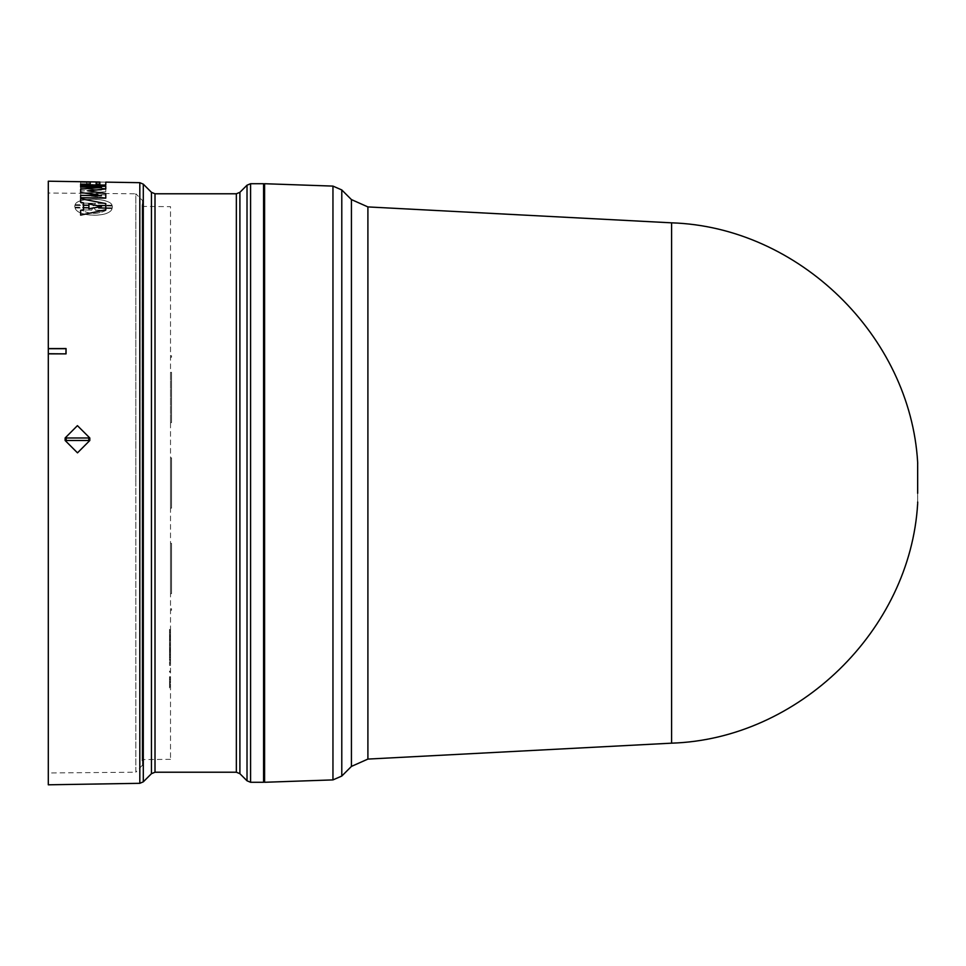 <?xml version="1.0" encoding="UTF-8"?>
<svg xmlns="http://www.w3.org/2000/svg" width="966" height="966" viewBox="0 0 966 966"><rect width="100%" height="100%" fill="white"/><g stroke="black" fill="none" stroke-linecap="round" stroke-linejoin="round"><path stroke-width="0.72" stroke-dasharray="4.83 3.62" d="M917.326 491.537L917.326 465.938L917.326 491.537M671.599 222.832L671.599 743.168M264.587 782.279L264.587 183.721M263.585 782.279L263.585 183.721M48.3 784.803L48.3 181.197M74.72 206.277L74.841 207.183L88.969 207.376L88.679 208.185L75.107 207.944C76.942 217.157 109.991 217.893 112.068 208.596L98.496 208.354L98.194 207.593L112.334 207.847L112.334 206.06L98.194 205.806L98.496 205.094L112.068 205.335C110.015 197.752 77.34 197.112 75.107 204.695L88.679 204.925L88.969 205.649L74.841 205.396L74.841 207.135M48.3 772.981L48.3 483L48.3 772.981L135.82 772.208L135.82 483L135.82 772.208L142.787 764.831L142.787 201.169L142.775 483L142.775 201.339L142.074 205.42L142.074 760.58L142.087 205.239L142.087 760.761L142.775 764.661L142.787 201.169L142.497 765.543L142.497 200.457L135.82 193.792L135.82 483L135.82 193.792L48.3 193.019M170.523 759.336L143.065 759.578L143.065 206.422L143.065 759.578L142.074 760.58L142.074 205.42L143.065 206.422L170.523 206.664L170.523 759.336L170.523 206.664M264.587 483L264.587 194.927L264.587 483M105.777 188.467L85.153 187.078L105.777 186.607L105.777 185.231L80.625 185.653L80.625 188.43L101.466 190.073L80.625 191.051L80.625 194.975L105.777 197.837L105.777 195.072L85.153 192.91L105.777 191.836L105.777 188.467L85.153 187.126L105.777 186.559L105.777 185.231M80.625 197.764L80.625 195.422L101.116 195.724M80.625 192.476L80.625 189.227L100.911 187.452M80.625 187.114L80.625 185.834L105.777 186.245L105.777 189.01M88.015 190.821L105.777 193.695L105.777 198.199M90.236 183.661L86.554 183.6L86.554 181.825L80.625 181.729L80.625 184.373L105.777 184.784L105.777 182.127L99.848 182.031L99.848 183.818L96.165 183.757L96.165 181.97L90.236 181.874L90.236 183.661L86.554 183.552L86.554 181.765L90.236 181.862L90.236 183.612M74.841 207.183L88.969 207.436M112.068 208.596L98.496 208.306L98.194 207.545L112.334 207.847L112.334 205.999L98.194 205.806M80.625 215.164L80.625 210.395L83.499 209.839M80.625 202.365L80.625 198.767L105.777 203.645L105.777 209.839M80.625 185.194L80.625 184.192L90.236 184.252M80.625 181.946L105.777 182.115L105.777 184.784M85.153 192.91L105.777 191.787L105.777 188.418M105.777 195.072L85.153 192.85M105.777 197.837L105.777 195.023M80.625 191.051L80.625 194.927L105.777 197.776M101.466 190.073L80.625 190.99M80.625 188.43L101.466 190.024M80.625 185.653L80.625 188.382M105.777 185.182L80.625 185.605M96.165 181.97L99.848 182.019M96.165 183.757L96.165 181.922M99.848 183.818L96.165 183.709M99.848 181.982L99.848 183.769M80.625 184.373L105.777 184.735M80.625 181.668L80.625 184.325M88.969 205.649L88.679 204.925M75.107 204.695L88.679 204.877M112.068 205.335L112.068 205.287C110.015 197.692 77.34 197.064 75.107 204.635M98.496 205.094L112.068 205.287M98.496 205.046L98.194 205.758M112.334 207.787L112.334 205.999L112.334 207.787M75.107 207.944L75.107 207.895C76.942 217.096 109.991 217.845 112.068 208.547M88.679 208.185L75.107 207.895M88.679 208.125L88.969 207.376M74.841 205.396L74.72 206.229M88.969 205.589L74.841 205.347M95.441 203.307L81.156 203.065L91.722 203.246L93.122 205.661L94.04 205.686L95.441 203.307L106.019 203.488M91.722 210.069L81.156 209.888C89.367 214.307 97.651 214.452 106.019 210.322L95.441 210.141L94.04 207.473L93.122 207.449L91.722 210.129L81.156 209.888M81.156 203.065L106.019 203.548M94.04 205.686L95.441 203.367M94.04 205.734L93.122 205.661M91.722 203.246L93.122 205.722M91.722 203.295L81.156 203.114M106.019 210.322L106.019 210.383C97.699 214.512 89.415 214.367 81.156 209.936M93.122 207.449L91.722 210.129M93.122 207.509L94.04 207.473M106.019 210.383L95.441 210.19L94.04 207.521M88.896 208.825L101.466 206.495M96.165 184.566L99.848 184.627M170.523 372.345L170.523 422.637L170.523 372.345L170.523 422.637L170.523 372.345L171.537 372.345L170.523 372.345L171.537 372.345L171.537 422.637L171.537 372.345L170.523 372.345M170.523 543.363L170.523 593.655L170.523 543.363L170.523 593.655L170.523 543.363L171.537 543.363L170.523 543.363L171.537 543.363L171.537 593.655L171.537 543.363L170.523 543.363M170.523 608.749L170.523 610.258L170.523 608.749L170.523 610.258L170.523 608.749L171.537 608.749L171.537 610.258L170.523 610.258L171.537 610.258L171.537 608.749L170.523 608.749L171.537 608.749L171.537 610.258L171.537 608.749L170.523 608.749M170.523 457.848L170.523 508.152L170.523 457.848L170.523 508.152L170.523 457.848L171.537 457.848L170.523 457.848L171.537 457.848L171.537 508.152L171.537 457.848L171.537 508.152L170.523 508.152L171.537 508.152L171.537 457.848L170.523 457.848M170.523 355.742L170.523 357.251L170.523 355.742L170.523 357.251L170.523 355.742L171.537 355.742L170.523 355.742L171.537 355.742L171.537 357.251L170.523 357.251L171.537 357.251L171.537 355.742L170.523 355.742M170.523 637.765L170.523 640.603L170.523 636.896L170.523 639.263L170.523 637.765L169.521 637.765L169.521 639.263L170.523 639.263M170.523 636.159L170.523 640.289L170.523 636.099L169.521 636.159L170.523 636.099L169.521 636.099L169.521 640.289L170.523 640.289M170.523 663.062L170.523 661.686L170.523 663.062L169.521 663.062L170.523 663.062M170.523 663.244L170.523 665.369L170.523 663.244L169.521 663.244L169.521 664.028L170.523 664.028L169.521 664.028L169.521 665.369L170.523 665.369L169.521 665.369L169.521 661.686L170.523 661.686L169.521 661.686L169.521 663.062L169.521 661.686L170.523 661.686L169.521 661.686L169.521 663.244M170.523 677.782L170.523 682.636L170.523 676.695L170.523 677.782L169.521 677.782L169.521 676.695L170.523 676.695M170.523 680.269L170.523 682.636L170.523 680.269L169.521 680.269L169.521 682.636L170.523 682.636L169.521 682.636L169.521 680.269M170.523 646.58L170.523 650.009L170.523 646.58L169.521 646.58L169.521 650.009L170.523 650.009M170.523 660.056L170.523 652.509L170.523 660.056L169.521 660.056L169.521 652.509L170.523 652.509L170.523 651.495L170.523 652.509L169.521 652.509L169.521 660.056L170.523 660.056M170.523 642.958L170.523 651.495L170.523 635.411L170.523 642.958L169.521 642.958L170.523 642.958L169.521 642.958L169.521 635.411L170.523 635.411L169.521 635.411L169.521 642.958L170.523 642.958M170.523 671.116L170.523 672.131L170.523 671.116L170.523 672.131L170.523 671.116L170.523 672.131L170.523 671.116L169.521 671.116L169.521 672.131L170.523 672.131L169.521 672.131L169.521 671.116L170.523 671.116L169.521 671.116L170.523 671.116L169.521 671.116L169.521 672.131L169.521 671.116L170.523 671.116M170.523 652.026L170.523 648.633L170.523 652.026L169.521 652.026L169.521 649.502L170.523 649.502M169.521 683.095L169.521 685.51L170.523 685.51L170.523 683.095L170.523 687.925L170.523 684.387L170.523 685.51L169.521 685.51L169.521 683.095L170.523 683.095M170.523 655.648L170.523 660.503L170.523 654.562L170.523 655.648L169.521 655.648L169.521 654.562L170.523 654.562M170.523 658.136L170.523 660.503L170.523 658.136L169.521 658.136L169.521 660.503L170.523 660.503L169.521 660.503L169.521 658.136M170.523 630.496L170.523 635.35L170.523 629.409L170.523 630.496L169.521 630.496L169.521 629.409L170.523 629.409M170.523 632.996L170.523 635.35L170.523 632.996L169.521 632.996L169.521 635.35L170.523 635.35L169.521 635.35L169.521 632.996M170.523 422.637L171.537 422.637L171.537 372.345L171.537 422.637L170.523 422.637M170.523 593.655L171.537 593.655L171.537 543.363L171.537 593.655L170.523 593.655M170.523 508.152L171.537 508.152L170.523 508.152M171.537 355.742L171.537 357.251L170.523 357.251L171.537 357.251L171.537 355.742M170.523 610.258L171.537 610.258L170.523 610.258M169.521 639.263L169.521 635.942L170.523 635.942L169.521 635.942L169.521 637.765M169.521 640.289L169.521 636.896L170.523 636.896L169.521 636.159M169.521 639.89L170.523 639.89M169.521 638.888L170.523 638.888L169.521 638.888M169.521 640.603L170.523 640.603L169.521 640.603M170.523 681.489L169.521 681.489L169.521 679.653L170.523 679.653M169.521 679.653L169.521 677.782M169.521 676.695L169.521 679.098L170.523 679.098M169.521 679.098L169.521 676.768L170.523 676.768M169.521 676.768L169.521 677.915L170.523 677.915M169.521 677.915L169.521 679.714L170.523 679.714M169.521 679.714L169.521 681.549L170.523 681.549M170.523 644.708L169.521 644.708L169.521 647.232L170.523 647.232M169.521 647.232L169.521 646.58M169.521 650.009L169.521 648.754L170.523 648.754M169.521 648.754L170.523 648.101M169.521 648.101L169.521 645.59L170.523 645.59M169.521 645.59L169.521 644.708M169.521 652.509L170.523 652.509L169.521 652.509L169.521 651.495L170.523 651.495L169.521 651.495L169.521 642.958L169.521 651.495L170.523 651.495L169.521 651.495L169.521 652.509M169.521 672.131L170.523 672.131L169.521 672.131L169.521 671.116L169.521 672.131L170.523 672.131L169.521 672.131M170.523 653.934L169.521 653.934L169.521 652.678L170.523 652.678M169.521 652.678L169.521 652.026M169.521 649.502L169.521 648.633L170.523 648.633M169.521 648.633L169.521 651.144L170.523 651.144M169.521 651.144L170.523 650.492L170.523 643.96L169.521 643.96L169.521 653.934M169.521 687.925L169.521 685.51L169.521 687.925L170.523 687.925M170.523 659.355L169.521 659.355L169.521 657.52L170.523 657.52M169.521 657.52L169.521 655.648M169.521 654.562L169.521 656.965L170.523 656.965M169.521 656.965L169.521 654.634L170.523 654.634M169.521 654.634L169.521 655.793L170.523 655.793M169.521 655.793L169.521 657.58L170.523 657.58M169.521 657.58L169.521 659.416L170.523 659.416M170.523 634.203L169.521 634.203L169.521 632.368L170.523 632.368M169.521 632.368L169.521 630.496M169.521 629.409L169.521 631.812L170.523 631.812M169.521 631.812L169.521 629.494L170.523 629.494M169.521 629.494L169.521 630.641L170.523 630.641M169.521 630.641L169.521 632.44L170.523 632.44M169.521 632.44L169.521 634.264L170.523 634.264M169.521 650.492L169.521 643.96L170.523 643.96L170.523 650.492L169.521 650.492M169.521 684.387L169.521 685.51L169.521 684.121L170.523 684.387L169.521 684.387M169.521 686.621L169.521 685.51L169.521 686.898L170.523 686.621L169.521 686.621M169.521 684.121L170.523 684.121M169.521 686.898L170.523 686.898M367.901 759.083L367.901 206.917M351.431 199.588L351.431 766.412M917.664 462.412L917.664 503.588M341.783 776.06L341.783 189.94M332.956 779.9L332.956 186.1M250.58 782.279L250.58 183.721M247.018 780.806L247.018 185.194M239.906 773.694L239.906 192.306M236.344 193.78L236.344 772.22M155.007 772.22L155.007 193.78M151.445 192.306L151.445 773.694M143.294 781.844L143.294 184.156M139.816 783.317L139.816 182.683M169.521 637.958L170.523 637.958M169.521 638.031L170.523 638.031M169.521 685.51L170.523 685.51M917.326 465.938L917.7 502.791L917.326 465.938"/><path stroke-width="1.45" d="M367.901 759.083L671.599 743.168L671.599 222.832L367.901 206.917L367.901 759.083L351.431 766.412L341.783 776.06L341.783 189.94L332.956 186.1L332.956 779.9L264.587 782.279L264.587 183.721L332.956 186.1M351.431 766.412L351.431 199.588L341.783 189.94M250.58 183.721L263.585 183.721L263.585 782.279L250.58 782.279L247.018 780.806L247.018 185.194L250.58 183.721L250.58 782.279M99.848 182.019L48.3 181.197L48.3 348.569L66.05 348.545L66.05 353.87L48.3 353.846L48.3 784.803L139.816 783.317L139.816 182.683L105.777 182.127L105.777 184.941L104.026 185.351L89.609 185.351L80.625 185.194L80.625 184.132L90.236 184.204L90.236 182.103L80.625 181.946L86.554 181.801M89.814 437.984L65.12 437.984L77.425 425.644L89.814 437.984L89.814 440.496L77.497 452.849L65.12 440.496L65.12 437.984M88.787 437.984L88.787 440.496L89.814 440.496M65.12 440.496L88.787 440.496M66.159 440.496L66.159 437.984M105.777 198.139L80.625 197.764L80.625 195.374L101.466 195.724L80.625 192.427L80.625 189.179L101.466 187.416L80.625 187.066L80.625 185.786L105.777 186.196L105.777 188.95L87.809 190.785L105.777 193.647L105.777 198.139L80.625 197.716M101.466 195.772L80.625 192.427M101.466 187.464L80.625 187.066M105.777 188.95L87.809 190.845M83.499 209.779L83.499 202.92L80.625 202.365L80.625 198.706L105.777 203.597L105.777 209.779L80.625 215.116L80.625 210.334L83.499 209.779L83.499 202.86L80.625 202.305M105.777 209.779L80.625 215.116M105.777 182.115L105.777 185.001L94.632 185.303M90.236 181.862L96.165 181.958M90.236 184.204L90.236 182.043L80.625 181.898M89.609 185.351L80.625 185.146M92.084 184.917L89.609 185.291M94.632 185.255L92.156 184.856M48.3 353.846L48.3 348.569M66.05 353.87L48.3 353.725M66.05 348.545L65.905 353.725M48.3 348.702L65.905 348.702M101.466 206.495L88.896 208.765L88.896 203.923L101.466 206.495M99.848 184.578L96.165 184.518L96.165 182.139L99.848 182.2L99.848 184.578L99.848 182.248L96.165 182.2L96.165 184.518M101.466 206.555L88.896 203.983L88.896 208.765M917.664 493.3L917.664 462.412L917.664 493.3M239.906 483L239.906 773.694L236.344 772.22L236.344 193.78L239.906 192.306L239.906 483M236.344 193.78L155.007 193.78L155.007 772.22L151.445 773.694L151.445 192.306L143.294 184.156L143.294 781.844L139.816 783.317M917.664 464.006L917.7 463.209M143.294 184.156L139.816 182.683M264.587 771.073L263.585 771.085M239.906 773.694L247.018 780.806M155.007 772.22L236.344 772.22M151.445 773.694L143.294 781.844M671.599 743.168C798.387 739.171 910.286 630.243 917.664 503.588M671.599 222.832C798.387 226.829 910.286 335.757 917.664 462.412M351.431 199.588L367.901 206.917M917.664 501.994L917.7 502.791M332.956 779.9L341.783 776.06M264.587 194.927L263.585 194.915M239.906 192.306L247.018 185.194M155.007 193.78L151.445 192.306"/></g></svg>
